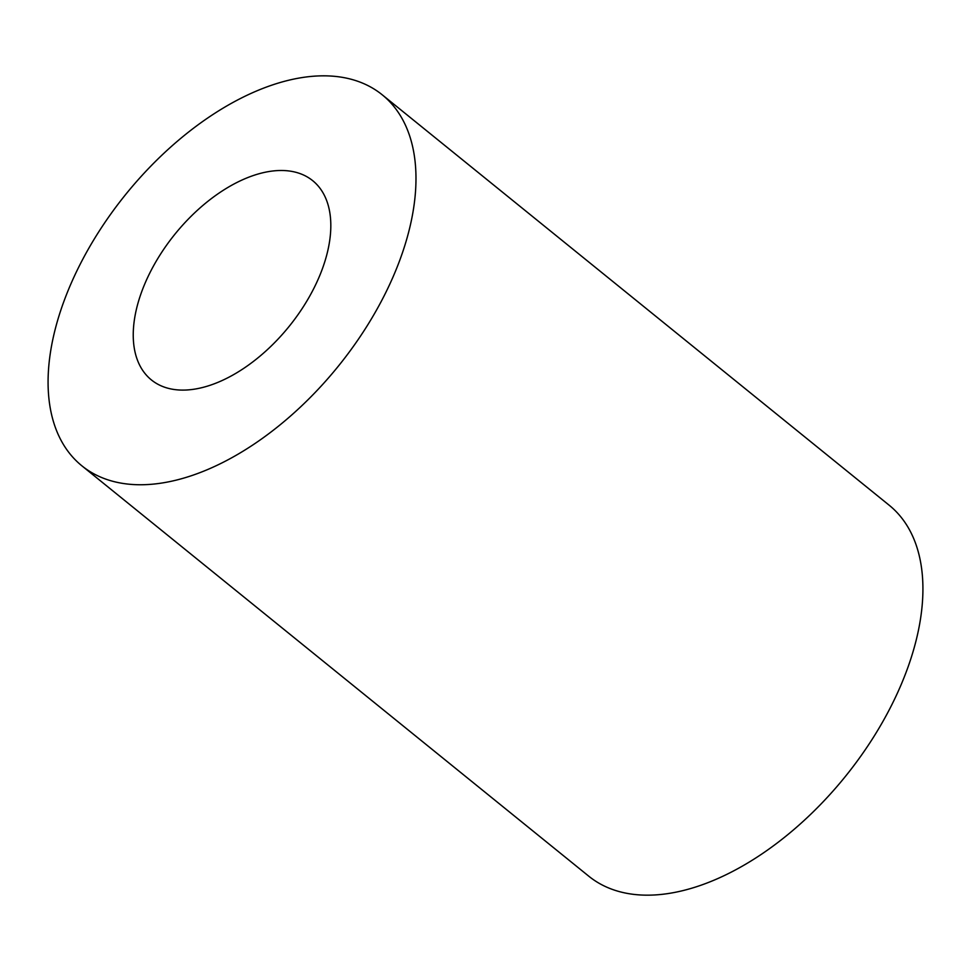 <?xml version="1.0" encoding="UTF-8"?>
<svg xmlns="http://www.w3.org/2000/svg" width="971" height="971" viewBox="0 0 971 971"><rect width="100%" height="100%" fill="white"/><g stroke="black" fill="none" stroke-linecap="round" stroke-linejoin="round"><path stroke-width="1.46" d="M81.855 465.801L588.79 876.206A238.672 136.668 -51 0 0 641.091 895.007A238.672 136.668 -51 0 0 872.528 738.725A238.672 136.668 -51 0 0 889.145 505.199L382.21 94.794A238.672 136.668 -51 0 0 329.909 75.993A238.672 136.668 -51 0 0 98.472 232.275A238.672 136.668 -51 0 0 81.855 465.801A238.672 136.668 -51 0 0 134.144 484.59A238.672 136.668 -51 0 0 365.594 328.307A238.672 136.668 -51 0 0 382.21 94.794M179.465 390.014A128.172 73.395 129 0 1 151.379 379.916A128.172 73.395 129 0 1 160.3 254.511A128.172 73.395 129 0 1 284.6 170.58A128.172 73.395 129 0 1 312.686 180.667A128.172 73.395 129 0 1 303.753 306.083A128.172 73.395 129 0 1 179.465 390.014"/></g></svg>
